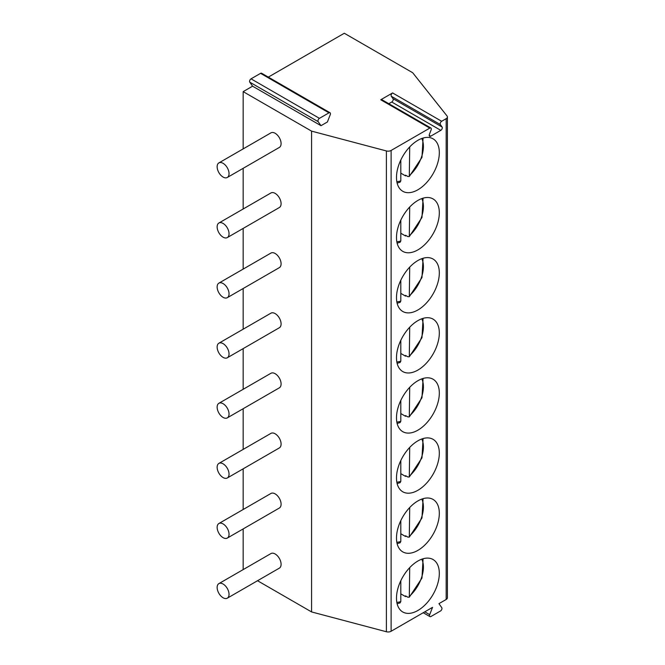 <?xml version="1.0" encoding="UTF-8"?>
<svg xmlns="http://www.w3.org/2000/svg" width="665" height="665" viewBox="0 0 665 665"><rect width="100%" height="100%" fill="white"/><g stroke="black" fill="none" stroke-linecap="round" stroke-linejoin="round"><path stroke-width="1" d="M392.599 92.934L441.668 121.271A2.103 1.214 120 0 0 440.38 124.588L391.311 96.259A2.103 1.214 -60 0 1 392.599 92.934L380.754 99.775A2.103 1.214 -60 0 1 381.801 99.667L430.878 128.004A2.103 1.214 120 0 0 429.823 128.104L391.12 150.456L391.12 631.26L432.549 607.345L429.69 614.651A2.103 1.214 -60 0 0 429.923 616.596L423.223 612.731M320.996 125.685L318.161 121.653A2.103 1.214 -60 0 1 319.449 118.337L328.967 112.842A2.103 1.214 -60 0 1 330.023 112.742A2.103 1.214 -60 0 1 330.256 114.688L327.388 121.994L320.996 125.685L252.592 86.192L243.166 91.637L311.577 131.13L386.39 150.947A4.206 2.427 0 0 0 391.12 150.456M441.668 121.271L446.173 118.669A4.206 2.427 0 0 0 447.404 116.957A4.206 2.427 0 0 0 447.021 115.943L412.699 72.743L344.295 33.25L268.319 77.115M391.311 96.259L393.023 98.694A2.103 1.214 -60 0 1 391.735 102.019L388.801 103.715M430.878 128.004A2.103 1.214 120 0 1 431.111 129.941L429.399 134.363A2.103 1.214 120 0 0 429.632 136.3A2.103 1.214 120 0 0 430.687 136.2L440.812 130.348A2.103 1.214 120 0 0 442.1 127.032L440.38 124.588M429.923 616.596A2.103 1.214 -60 0 0 430.97 616.497L440.488 611.002A2.103 1.214 -60 0 0 441.776 607.677L438.942 603.645L446.173 599.481A4.206 2.427 0 0 0 447.404 597.76L447.404 116.957M439.316 573.388A30.282 17.481 120 0 0 433.048 559.523A30.282 17.481 120 0 0 409.707 567.636A30.282 17.481 120 0 0 396.49 598.109A30.282 17.481 120 0 0 402.757 611.975A30.282 17.481 120 0 0 426.099 603.862A30.282 17.481 120 0 0 439.316 573.388M439.316 513.28A30.282 17.481 120 0 0 433.048 499.423A30.282 17.481 120 0 0 409.707 507.536A30.282 17.481 120 0 0 396.49 538.01A30.282 17.481 120 0 0 402.757 551.875A30.282 17.481 120 0 0 426.099 543.762A30.282 17.481 120 0 0 439.316 513.28M439.316 453.181A30.282 17.481 120 0 0 433.048 439.316A30.282 17.481 120 0 0 409.707 447.429A30.282 17.481 120 0 0 396.49 477.911A30.282 17.481 120 0 0 402.757 491.776A30.282 17.481 120 0 0 426.099 483.663A30.282 17.481 120 0 0 439.316 453.181M439.316 393.082A30.282 17.481 120 0 0 433.048 379.216A30.282 17.481 120 0 0 409.707 387.329A30.282 17.481 120 0 0 396.49 417.811A30.282 17.481 120 0 0 402.757 431.668A30.282 17.481 120 0 0 426.099 423.555A30.282 17.481 120 0 0 439.316 393.082M439.316 332.982A30.282 17.481 120 0 0 433.048 319.117A30.282 17.481 120 0 0 409.707 327.23A30.282 17.481 120 0 0 396.49 357.704A30.282 17.481 120 0 0 402.757 371.569A30.282 17.481 120 0 0 426.099 363.456A30.282 17.481 120 0 0 439.316 332.982M439.316 272.883A30.282 17.481 120 0 0 433.048 259.018A30.282 17.481 120 0 0 409.707 267.131A30.282 17.481 120 0 0 396.49 297.604A30.282 17.481 120 0 0 402.757 311.469A30.282 17.481 120 0 0 426.099 303.356A30.282 17.481 120 0 0 439.316 272.883M439.316 212.775A30.282 17.481 120 0 0 433.048 198.918A30.282 17.481 120 0 0 409.707 207.031A30.282 17.481 120 0 0 396.49 237.505A30.282 17.481 120 0 0 402.757 251.37A30.282 17.481 120 0 0 426.099 243.257A30.282 17.481 120 0 0 439.316 212.775M439.316 152.676A30.282 17.481 120 0 0 433.048 138.81A30.282 17.481 120 0 0 409.707 146.932A30.282 17.481 120 0 0 396.49 177.405A30.282 17.481 120 0 0 402.757 191.271A30.282 17.481 120 0 0 426.099 183.158A30.282 17.481 120 0 0 439.316 152.676M252.592 86.192L249.757 82.161A2.103 1.214 -60 0 1 251.046 78.844L260.564 73.35A2.103 1.214 -60 0 1 261.611 73.241L330.023 112.742M243.166 91.637L243.166 148.885M243.166 168.311L243.166 208.993M243.166 228.419L243.166 269.092M243.166 288.519L243.166 329.192M243.166 348.618L243.166 389.291M243.166 408.717L243.166 449.39M243.166 468.817L243.166 509.49M243.166 528.924L243.166 569.597M257.53 580.728L311.577 611.933L386.39 631.75A4.206 2.427 0 0 0 391.12 631.26M311.577 131.13L311.577 611.933M227.297 598.184L279.35 568.134A8.412 4.854 -120 0 0 280.638 561.393A8.412 4.854 -120 0 0 275.144 553.978A8.412 4.854 -120 0 0 270.938 553.563L218.885 583.612A8.412 4.854 -120 0 0 217.596 590.354A8.412 4.854 -120 0 0 223.091 597.769A8.412 4.854 -120 0 0 227.297 598.184A8.412 4.854 -120 0 0 228.585 591.443A8.412 4.854 -120 0 0 223.091 584.028A8.412 4.854 -120 0 0 218.885 583.612M227.297 538.085L279.35 508.035A8.412 4.854 -120 0 0 280.638 501.294A8.412 4.854 -120 0 0 275.144 493.879A8.412 4.854 -120 0 0 270.938 493.463L218.885 523.513A8.412 4.854 -120 0 0 217.596 530.254A8.412 4.854 -120 0 0 223.091 537.669A8.412 4.854 -120 0 0 227.297 538.085A8.412 4.854 -120 0 0 228.585 531.343A8.412 4.854 -120 0 0 223.091 523.929A8.412 4.854 -120 0 0 218.885 523.513M227.297 477.985L279.35 447.936A8.412 4.854 -120 0 0 280.638 441.194A8.412 4.854 -120 0 0 275.144 433.78A8.412 4.854 -120 0 0 270.938 433.364L218.885 463.414A8.412 4.854 -120 0 0 217.596 470.155A8.412 4.854 -120 0 0 223.091 477.57A8.412 4.854 -120 0 0 227.297 477.985A8.412 4.854 -120 0 0 228.585 471.244A8.412 4.854 -120 0 0 223.091 463.829A8.412 4.854 -120 0 0 218.885 463.414M227.297 417.878L279.35 387.828A8.412 4.854 -120 0 0 280.638 381.087A8.412 4.854 -120 0 0 275.144 373.68A8.412 4.854 -120 0 0 270.938 373.265L218.885 403.314A8.412 4.854 -120 0 0 217.596 410.056A8.412 4.854 -120 0 0 223.091 417.462A8.412 4.854 -120 0 0 227.297 417.878A8.412 4.854 -120 0 0 228.585 411.145A8.412 4.854 -120 0 0 223.091 403.73A8.412 4.854 -120 0 0 218.885 403.314M227.297 357.778L279.35 327.729A8.412 4.854 -120 0 0 280.638 320.987A8.412 4.854 -120 0 0 275.144 313.581A8.412 4.854 -120 0 0 270.938 313.157L218.885 343.207A8.412 4.854 -120 0 0 217.596 349.948A8.412 4.854 -120 0 0 223.091 357.363A8.412 4.854 -120 0 0 227.297 357.778A8.412 4.854 -120 0 0 228.585 351.037A8.412 4.854 -120 0 0 223.091 343.63A8.412 4.854 -120 0 0 218.885 343.207M227.297 297.679L279.35 267.629A8.412 4.854 -120 0 0 280.638 260.888A8.412 4.854 -120 0 0 275.144 253.473A8.412 4.854 -120 0 0 270.938 253.057L218.885 283.107A8.412 4.854 -120 0 0 217.596 289.849A8.412 4.854 -120 0 0 223.091 297.263A8.412 4.854 -120 0 0 227.297 297.679A8.412 4.854 -120 0 0 228.585 290.938A8.412 4.854 -120 0 0 223.091 283.523A8.412 4.854 -120 0 0 218.885 283.107M227.297 237.58L279.35 207.53A8.412 4.854 -120 0 0 280.638 200.788A8.412 4.854 -120 0 0 275.144 193.374A8.412 4.854 -120 0 0 270.938 192.958L218.885 223.008A8.412 4.854 -120 0 0 217.596 229.749A8.412 4.854 -120 0 0 223.091 237.164A8.412 4.854 -120 0 0 227.297 237.58A8.412 4.854 -120 0 0 228.585 230.838A8.412 4.854 -120 0 0 223.091 223.423A8.412 4.854 -120 0 0 218.885 223.008M227.297 177.48L279.35 147.431A8.412 4.854 -120 0 0 280.638 140.689A8.412 4.854 -120 0 0 275.144 133.274A8.412 4.854 -120 0 0 270.938 132.859L218.885 162.908A8.412 4.854 -120 0 0 217.596 169.65A8.412 4.854 -120 0 0 223.091 177.065A8.412 4.854 -120 0 0 227.297 177.48A8.412 4.854 -120 0 0 228.585 170.739A8.412 4.854 -120 0 0 223.091 163.324A8.412 4.854 -120 0 0 218.885 162.908M406.041 596.164A30.282 17.481 -60 0 1 405.55 596.596L405.55 595.882L407.795 597.178L409.291 597.195L421.967 578.076L423.081 558.766M409.723 567.619L409.291 597.195M405.55 596.596L400.804 593.853M397.121 603.729L400.081 602.906L400.804 601.551L400.804 580.736M406.041 536.065A30.282 17.481 -60 0 1 405.55 536.489L405.55 535.782L407.795 537.079L409.291 537.096L421.967 517.977L423.081 498.659M405.55 536.489L400.804 533.746M409.723 507.52L409.291 537.096M397.121 543.629L400.081 542.806L400.804 541.451L400.804 520.637M406.041 475.965A30.282 17.481 -60 0 1 405.55 476.389L405.55 475.683L407.795 476.971L409.291 476.988L421.967 457.877L423.081 438.559M405.55 476.389L400.804 473.646M409.723 447.412L409.291 476.988M397.121 483.522L400.081 482.699L400.804 481.344L400.804 460.537M406.041 415.858A30.282 17.481 -60 0 1 405.55 416.29L405.55 415.583L407.795 416.872L409.291 416.889L421.967 397.778L423.081 378.46M405.55 416.29L400.804 413.547M409.723 387.313L409.291 416.889M397.121 423.422L400.081 422.599L400.804 421.244L400.804 400.438M406.041 355.758A30.282 17.481 -60 0 1 405.55 356.191L405.55 355.484L407.795 356.773L409.291 356.789L421.967 337.679L423.081 318.36M405.55 356.191L400.804 353.447M409.723 327.213L409.291 356.789M397.121 363.323L400.081 362.5L400.804 361.145L400.804 340.339M406.041 295.659A30.282 17.481 -60 0 1 405.55 296.091L405.55 295.376L407.795 296.673L409.291 296.69L421.967 277.571L423.081 258.261M405.55 296.091L400.804 293.348M409.723 267.114L409.291 296.69M397.121 303.223L400.081 302.4L400.804 301.046L400.804 280.231M406.041 235.56A30.282 17.481 -60 0 1 405.55 235.984L405.55 235.277L407.795 236.574L409.291 236.59L421.967 217.472L423.081 198.162M405.55 235.984L400.804 233.24M409.723 207.014L409.291 236.59M397.121 243.124L400.081 242.301L400.804 240.946L400.804 220.132M406.041 175.46A30.282 17.481 -60 0 1 405.55 175.884L405.55 175.178L407.795 176.466L409.291 176.483L421.967 157.372L423.081 138.054M405.55 175.884L400.804 173.141M409.723 146.907L409.291 176.483M397.121 183.025L400.081 182.202L400.804 180.838L400.804 160.032M380.754 99.775L429.823 128.104M446.173 118.669L446.173 599.481M430.687 136.2L429.199 135.336M440.812 130.348L391.735 102.019M442.1 127.032L393.023 98.694M386.39 150.947L386.39 631.75M424.785 611.825L429.69 614.651M249.757 82.161L318.161 121.653M251.046 78.844L319.449 118.337M260.564 73.35L328.967 112.842M409.723 595.981A26.708 15.42 120 0 0 421.776 559.19M396.839 602.374A26.708 15.42 120 0 0 400.804 601.551M409.723 535.882A26.708 15.42 120 0 0 421.776 499.091M396.839 542.274A26.708 15.42 120 0 0 400.804 541.451M409.723 475.774A26.708 15.42 120 0 0 421.776 438.991M396.839 482.175A26.708 15.42 120 0 0 400.804 481.344M409.723 415.675A26.708 15.42 120 0 0 421.776 378.892M396.839 422.076A26.708 15.42 120 0 0 400.804 421.244M409.723 355.576A26.708 15.42 120 0 0 421.776 318.793M396.839 361.976A26.708 15.42 120 0 0 400.804 361.145M409.723 295.476A26.708 15.42 120 0 0 421.776 258.685M396.839 301.877A26.708 15.42 120 0 0 400.804 301.046M409.723 235.377A26.708 15.42 120 0 0 421.776 198.586M396.839 241.769A26.708 15.42 120 0 0 400.804 240.946M409.723 175.269A26.708 15.42 120 0 0 421.776 138.486M396.839 181.67A26.708 15.42 120 0 0 400.804 180.838"/></g></svg>

